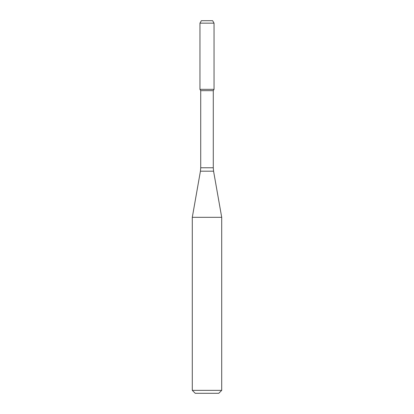 <?xml version="1.0" encoding="UTF-8"?>
<svg xmlns="http://www.w3.org/2000/svg" width="414" height="414" viewBox="0 0 414 414"><rect width="100%" height="100%" fill="white"/><g stroke="black" fill="none" stroke-linecap="round" stroke-linejoin="round"><path stroke-width="0.62" d="M200.723 90.671L213.277 90.671L213.277 167.779L200.723 167.779L200.723 90.671L199.957 89.336L214.043 89.336L214.043 23.153L199.957 23.153L201.37 20.7L212.63 20.7L214.043 23.153M207 217.319L221.707 217.319L213.572 171.184L200.428 171.184L192.293 217.319L207 217.319M221.707 390.361L218.768 393.3L195.232 393.3L192.293 390.361L221.707 390.361L221.707 217.319M199.957 23.153L199.957 89.336L214.043 89.336L213.277 90.671M213.277 167.779L213.572 171.184M200.723 167.779L200.428 171.184M192.293 390.361L192.293 217.319"/></g></svg>
